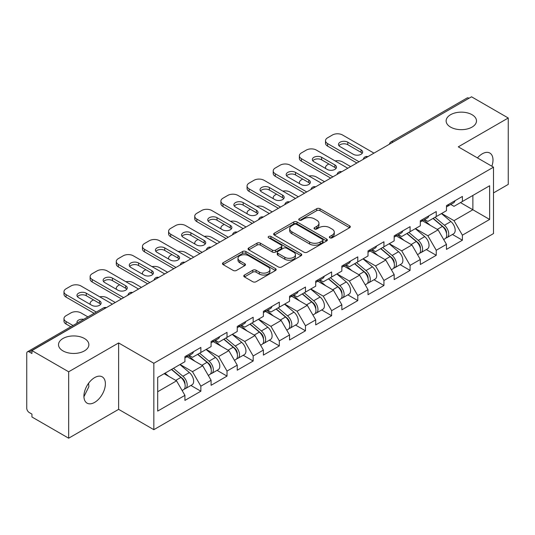 <?xml version="1.0" encoding="UTF-8"?>
<svg xmlns="http://www.w3.org/2000/svg" width="535" height="535" viewBox="0 0 535 535"><rect width="100%" height="100%" fill="white"/><g stroke="black" fill="none" stroke-linecap="round" stroke-linejoin="round"><path stroke-width="0.8" d="M450.577 127.103A15.174 8.761 180 0 1 446.13 120.903A15.174 8.761 180 0 1 455.499 112.811A15.174 8.761 180 0 1 472.037 114.711A15.174 8.761 180 0 1 476.484 120.903A15.174 8.761 180 0 1 467.115 129.002A15.174 8.761 180 0 1 450.577 127.103M62.963 350.886A15.174 8.761 180 0 1 58.516 344.694A15.174 8.761 180 0 1 67.885 336.602A15.174 8.761 180 0 1 84.423 338.495A15.174 8.761 180 0 1 88.87 344.694A15.174 8.761 180 0 1 79.501 352.786A15.174 8.761 180 0 1 62.963 350.886M329.827 237.814A1.632 0.943 0 0 0 332.135 237.814L349.616 227.716A2.327 1.344 0 0 0 350.298 226.766A2.327 1.344 0 0 0 349.616 225.817L319.997 208.717A2.327 1.344 0 0 0 316.707 208.717L299.219 218.808A1.632 0.943 0 0 0 298.744 219.477A1.632 0.943 0 0 0 299.219 220.139A1.632 0.943 0 0 0 301.526 220.139L303.786 218.835A7.45 4.3 0 0 1 314.319 218.835L316.787 220.26A7.45 4.3 0 0 1 318.967 223.302A7.45 4.3 0 0 1 316.787 226.338L314.526 227.649A1.632 0.943 0 0 0 314.052 228.311A1.632 0.943 0 0 0 314.526 228.973A1.632 0.943 0 0 0 316.827 228.973L319.094 227.669A7.45 4.3 0 0 1 329.627 227.669L332.095 229.094A7.45 4.3 0 0 1 334.275 232.136A7.45 4.3 0 0 1 332.095 235.173L329.827 236.483A1.632 0.943 0 0 0 329.353 237.145A1.632 0.943 0 0 0 329.827 237.814L329.827 236.483M88.603 383.247L88.87 386.651L83.928 396.736M94.648 377.603A15.174 8.761 -60 0 1 102.238 376.854A15.174 8.761 -60 0 1 104.566 389.012A15.174 8.761 -60 0 1 94.648 402.38A15.174 8.761 -60 0 1 87.065 403.136A15.174 8.761 -60 0 1 84.737 390.971A15.174 8.761 -60 0 1 94.648 377.603M477.454 157.912A15.174 8.761 -60 0 1 482.262 153.812A15.174 8.761 -60 0 1 489.853 153.063A15.174 8.761 -60 0 1 491.852 166.224M244.462 275.03A2.327 1.344 0 0 0 243.779 275.98A2.327 1.344 0 0 0 244.462 276.929L252.774 281.731A2.327 1.344 0 0 0 256.064 281.731L275.485 270.516A2.327 1.344 0 0 0 276.167 269.566A2.327 1.344 0 0 0 275.485 268.617L245.859 251.517A2.327 1.344 0 0 0 242.569 251.517L223.155 262.725A2.327 1.344 0 0 0 222.473 263.681A2.327 1.344 0 0 0 223.155 264.631L233.193 270.422A2.327 1.344 0 0 0 236.483 270.422L244.789 265.627A2.327 1.344 0 0 0 245.471 264.678A2.327 1.344 0 0 0 244.789 263.728L239.814 260.853A6.226 3.591 0 0 1 237.988 258.311A6.226 3.591 0 0 1 241.833 254.988A6.226 3.591 0 0 1 248.621 255.77L268.122 267.025A6.226 3.591 0 0 1 269.941 269.566A6.226 3.591 0 0 1 266.102 272.89A6.226 3.591 0 0 1 259.314 272.108L256.064 270.235A2.327 1.344 0 0 0 252.774 270.235L244.462 275.03L244.462 276.929M118.623 342.948L68.661 371.792L31.946 350.599L471.536 96.802L508.25 118.001L458.288 146.844L493.497 167.174L153.833 363.278L118.623 342.948L118.623 409.349L153.833 429.679L153.833 363.278M303.954 252.179A2.327 1.344 0 0 0 307.244 252.179L326.664 240.971A2.327 1.344 0 0 0 327.346 240.021A2.327 1.344 0 0 0 326.664 239.071L297.039 221.971A2.327 1.344 0 0 0 293.748 221.971L274.335 233.18A2.327 1.344 0 0 0 273.652 234.129A2.327 1.344 0 0 0 274.335 235.079L303.954 252.179M269.306 238.162A1.632 0.943 0 0 1 270.957 238.396L270.957 236.457L301.071 253.844A2.327 1.344 0 0 1 301.753 254.794A2.327 1.344 0 0 1 301.071 255.743L281.657 266.958A2.327 1.344 0 0 1 278.361 266.958L248.742 249.852L248.742 247.952A2.327 1.344 0 0 0 248.059 248.902A2.327 1.344 0 0 0 248.742 249.852M248.742 247.952L257.054 243.157A2.327 1.344 0 0 1 260.344 243.157L272.355 250.092A2.327 1.344 0 0 0 275.645 250.092L281.163 246.909A2.327 1.344 0 0 0 281.845 245.96A2.327 1.344 0 0 0 281.163 245.01L268.657 237.787A1.632 0.943 0 0 1 268.175 237.125A1.632 0.943 0 0 1 269.185 236.256A1.632 0.943 0 0 1 270.957 236.457M153.833 429.679L493.497 233.574L493.497 167.174M190.908 385.461L200.859 391.205L200.859 386.17L192.473 371.651L180.068 364.489M200.859 391.205L184.929 400.401L184.929 395.365L157.685 411.094L157.685 377.409L184.929 361.68L184.929 356.644L200.859 347.449L200.859 352.485L211.084 346.58L211.084 341.544L227.014 332.349L227.014 337.384L237.239 331.479L237.239 326.45L253.169 317.248L253.169 322.284L263.394 316.379L263.394 311.35L279.317 302.155L279.317 307.184L289.549 301.279L289.549 296.25L305.472 287.054L305.472 292.083L315.703 286.178L315.703 281.149L331.626 271.954L331.626 276.983L341.852 271.078L341.852 266.049L357.781 256.853L357.781 261.882L368.006 255.984L368.006 250.948L383.936 241.753L383.936 246.789L394.161 240.884L394.161 235.848L410.091 226.653L410.091 231.688L420.316 225.783L420.316 220.748L436.246 211.552L436.246 216.588L446.471 210.683L446.471 205.647L462.394 196.452L462.394 201.488L489.639 185.759L489.639 219.444L462.394 235.173L454.014 220.654L441.609 213.492M452.449 234.464L462.394 240.202L462.394 235.173M462.394 240.202L446.471 249.397L446.471 244.368L436.246 250.273L427.86 235.754L415.454 228.592M426.295 249.564L436.246 255.302L436.246 250.273M436.246 255.302L420.316 264.497L420.316 259.468L410.091 265.373L401.705 250.855L389.299 243.686M400.14 264.664L410.091 270.402L410.091 265.373M410.091 270.402L394.161 279.598L394.161 274.569L383.936 280.474L375.55 265.948L363.145 258.786M373.985 279.758L383.936 285.503L383.936 280.474M383.936 285.503L368.006 294.698L368.006 289.669L357.781 295.567L349.402 281.049L336.99 273.887M347.837 294.859L357.781 300.603L357.781 295.567M357.781 300.603L341.852 309.798L341.852 304.763L331.626 310.668L323.247 296.149L310.835 288.987M321.682 309.959L331.626 315.703L331.626 310.668M331.626 315.703L315.703 324.899L315.703 319.863L305.472 325.768L297.092 311.25L284.687 304.087M295.527 325.059L305.472 330.804L305.472 325.768M305.472 330.804L289.549 339.999L289.549 334.963L279.317 340.869L270.937 326.35L258.532 319.188M269.373 340.16L279.317 345.904L279.317 340.869M279.317 345.904L263.394 355.1L263.394 350.064L253.169 355.969L244.783 341.45L232.377 334.288M243.218 355.26L253.169 361.005L253.169 355.969M253.169 361.005L237.239 370.2L237.239 365.164L227.014 371.069L218.628 356.551L206.222 349.388M217.063 370.36L227.014 376.105L227.014 371.069M227.014 376.105L211.084 385.3L211.084 380.265L200.859 386.17M189.236 355.454L192.473 357.327L200.859 352.485M192.473 371.651L202.705 365.746L187.056 356.711M211.084 380.265L202.705 365.746M215.391 340.354L218.628 342.226L227.014 337.384M218.628 356.551L228.853 350.646L213.211 341.611M237.239 365.164L228.853 350.646M241.539 325.253L244.783 327.126L253.169 322.284M244.783 341.45L255.008 335.545L239.366 326.51M263.394 350.064L255.008 335.545M267.694 310.153L270.937 312.025L279.317 307.184M270.937 326.35L281.163 320.445L265.514 311.41M289.549 334.963L281.163 320.445M293.849 295.052L297.092 296.925L305.472 292.083M297.092 311.25L307.317 305.345L291.669 296.31M315.703 319.863L307.317 305.345M320.004 279.952L323.247 281.825L331.626 276.983M323.247 296.149L333.472 290.244L317.823 281.209M341.852 304.763L333.472 290.244M346.158 264.852L349.402 266.724L357.781 261.882M349.402 281.049L359.627 275.144L343.978 266.116M368.006 289.669L359.627 275.144M372.313 249.751L375.55 251.624L383.936 246.789M375.55 265.948L385.782 260.05L370.133 251.015M394.161 274.569L385.782 260.05M398.468 234.658L401.705 236.523L410.091 231.688M401.705 250.855L411.93 244.95L396.288 235.915M420.316 259.468L411.93 244.95M424.616 219.557L427.86 221.423L436.246 216.588M427.86 235.754L438.085 229.849L422.443 220.815M446.471 244.368L438.085 229.849M469.021 98.253L393.071 142.103M392.001 142.718A3.558 2.053 120 0 1 392.904 142.009A3.558 2.053 60 0 0 391.125 141.828L467.075 97.985A3.558 2.053 60 0 1 468.854 98.159M450.771 204.457L454.014 206.329L462.394 201.488M454.014 220.654L472.873 209.76L472.873 195.435L489.639 185.759M460.468 202.598L489.639 219.444M493.497 192.921L508.25 184.401L508.25 118.001M68.661 371.792L68.661 438.198L31.946 416.999L31.946 414.097L29.264 412.545A3.558 2.053 -120 0 1 26.75 408.192L26.75 353.401A3.558 2.053 -120 0 1 27.486 351.776A3.558 2.053 -120 0 1 29.264 351.95L31.946 353.501L31.946 350.599M68.661 438.198L118.623 409.349M157.685 391.734L176.55 380.846L164.145 373.684M184.929 395.365L176.55 380.846M330.483 238.042L332.095 237.112A7.45 4.3 0 0 0 334.275 234.069L334.275 232.136M318.967 223.302L318.967 225.235A7.45 4.3 0 0 1 316.787 228.278L315.175 229.207M349.589 227.736L319.997 210.65A2.327 1.344 0 0 0 316.707 210.65L299.874 220.373M326.631 240.991L297.039 223.904A2.327 1.344 0 0 0 293.748 223.904L274.361 235.099M322.551 240.683A1.632 0.943 0 0 0 323.026 240.021A1.632 0.943 0 0 0 322.551 239.359L296.55 224.346A1.632 0.943 0 0 0 294.243 224.346L291.856 225.723A7.45 4.3 0 0 0 289.676 228.759A7.45 4.3 0 0 0 291.856 231.802L309.631 242.061A7.45 4.3 0 0 0 320.164 242.061L322.551 240.683L322.551 242.623A1.632 0.943 0 0 0 323.026 241.954L323.026 240.021M289.676 228.759L289.676 230.699A7.45 4.3 0 0 0 291.856 233.741L291.856 231.802M322.551 242.623L320.164 244A7.45 4.3 0 0 1 309.631 244L291.856 233.741M248.775 249.872L257.054 245.09L257.054 243.157M281.845 245.96L281.845 247.892A2.327 1.344 0 0 1 281.163 248.842L275.645 252.025A2.327 1.344 0 0 1 272.355 252.025L260.344 245.09A2.327 1.344 0 0 0 257.054 245.09M270.957 238.396L301.044 255.763M284.821 257.288A6.226 3.591 0 0 0 291.608 258.071A6.226 3.591 0 0 0 295.447 254.747A6.226 3.591 0 0 0 293.628 252.206L286.753 248.24A2.327 1.344 0 0 0 283.463 248.24L277.953 251.423A2.327 1.344 0 0 0 277.27 252.373A2.327 1.344 0 0 0 277.953 253.322L284.821 257.288L284.821 259.228A6.226 3.591 0 0 0 291.608 260.003A6.226 3.591 0 0 0 295.447 256.686L295.447 254.747M277.27 252.373L277.27 254.306A2.327 1.344 0 0 0 277.953 255.255L277.953 253.322M284.821 259.228L277.953 255.255M269.941 269.566L269.941 271.506A6.226 3.591 0 0 1 266.102 274.823A6.226 3.591 0 0 1 259.314 274.047L256.064 272.168A2.327 1.344 0 0 0 252.774 272.168L244.495 276.949M237.988 258.311L237.988 260.244A6.226 3.591 0 0 0 239.814 262.785L239.814 260.853M244.762 265.641L239.814 262.785M275.451 270.536L245.859 253.456A2.327 1.344 0 0 0 242.569 253.456L223.182 264.644M444.478 227.923L443.301 227.241M445.976 237.894A7.824 4.514 -120 0 0 447.113 237.54A7.824 4.514 -120 0 0 448.517 232.076A7.824 4.514 -120 0 0 444.445 225.262L435.008 217.297M447.113 237.54L453.566 233.815A7.824 4.514 -120 0 0 454.971 228.351A7.824 4.514 -120 0 0 450.898 221.53L441.462 213.572M433.189 218.347L443.956 227.428A4.741 2.735 60 0 1 446.511 233.273M350.652 166.592L342.527 161.898A7.115 4.106 0 0 0 335.144 160.928M328.864 163.977L327.601 164.706A7.115 4.106 0 0 0 325.521 167.609A7.115 4.106 0 0 0 325.708 168.545M443.675 239.526L445.1 238.704A7.824 4.514 -120 0 0 446.504 233.24A7.824 4.514 -120 0 0 442.432 226.419L432.996 218.461M430.274 225.335L423.907 219.965M338.949 145.687A5.45 3.15 180 0 1 347.803 144.718L361.051 152.361A5.45 3.15 180 0 1 362.195 153.331M356.858 163.008L327.601 146.122A7.115 4.106 180 0 1 325.521 143.219L325.521 140.698A7.115 4.106 0 0 0 327.601 143.601L327.601 146.122M448.571 204.437A7.824 4.514 60 0 1 447.113 206.57A7.824 4.514 60 0 1 446.471 206.831M455.024 200.712A7.824 4.514 60 0 1 453.566 202.845L447.113 206.57M325.521 140.698A7.115 4.106 0 0 1 327.601 137.796L332.462 134.987A7.115 4.106 0 0 1 342.527 134.987L373.958 153.137M359.038 161.751L327.601 143.601M347.803 142.203L361.051 149.847A5.45 3.15 180 0 1 362.65 152.074A5.45 3.15 180 0 1 359.279 154.983A5.45 3.15 180 0 1 353.341 154.301L340.093 146.65A5.45 3.15 180 0 1 338.495 144.43A5.45 3.15 180 0 1 341.865 141.521A5.45 3.15 180 0 1 347.803 142.203L347.803 144.718M418.323 243.024L417.146 242.342M419.821 252.995A7.824 4.514 -120 0 0 420.958 252.64A7.824 4.514 -120 0 0 422.362 247.177A7.824 4.514 -120 0 0 418.29 240.362L408.854 232.397M420.958 252.64L427.411 248.915A7.824 4.514 -120 0 0 428.823 243.452A7.824 4.514 -120 0 0 424.743 236.63L415.307 228.672M407.035 233.447L417.802 242.529A4.741 2.735 60 0 1 420.363 248.374M324.504 181.693L316.372 176.998A7.115 4.106 0 0 0 308.989 176.028M302.71 179.078L301.452 179.807A7.115 4.106 0 0 0 299.366 182.709A7.115 4.106 0 0 0 299.553 183.645M417.521 254.627L418.945 253.804A7.824 4.514 -120 0 0 420.356 248.34A7.824 4.514 -120 0 0 416.277 241.519L406.841 233.561M404.119 240.436L397.752 235.066M392.168 258.124L390.991 257.442M393.666 268.095A7.824 4.514 -120 0 0 394.803 267.741A7.824 4.514 -120 0 0 396.208 262.277A7.824 4.514 -120 0 0 392.135 255.462L382.699 247.498M394.803 267.741L401.257 264.016A7.824 4.514 -120 0 0 402.668 258.552A7.824 4.514 -120 0 0 398.588 251.731L389.152 243.773M380.88 248.548L391.647 257.629A4.741 2.735 60 0 1 394.208 263.474M298.349 196.793L290.217 192.098A7.115 4.106 0 0 0 282.834 191.129M276.555 194.178L275.298 194.907A7.115 4.106 0 0 0 273.211 197.81A7.115 4.106 0 0 0 273.398 198.746M391.366 269.727L392.79 268.904A7.824 4.514 -120 0 0 394.201 263.434A7.824 4.514 -120 0 0 390.122 256.619L380.686 248.661M377.971 255.536L371.598 250.166M366.014 273.218L364.837 272.542M367.512 283.196A7.824 4.514 -120 0 0 368.648 282.841A7.824 4.514 -120 0 0 370.059 277.377A7.824 4.514 -120 0 0 365.98 270.556L356.544 262.598M368.648 282.841L375.109 279.116A7.824 4.514 -120 0 0 376.513 273.646A7.824 4.514 -120 0 0 372.44 266.831L363.004 258.873M354.732 263.648L365.492 272.73A4.741 2.735 60 0 1 368.053 278.575M272.195 211.893L264.063 207.199A7.115 4.106 0 0 0 256.68 206.229M250.4 209.279L249.143 210.008A7.115 4.106 0 0 0 247.056 212.91A7.115 4.106 0 0 0 247.244 213.846M365.211 284.827L366.642 284.005A7.824 4.514 -120 0 0 368.047 278.534A7.824 4.514 -120 0 0 363.967 271.72L354.538 263.762M351.816 270.636L345.449 265.266M339.859 288.318L338.688 287.643M341.357 298.296A7.824 4.514 -120 0 0 342.5 297.941A7.824 4.514 -120 0 0 343.905 292.478A7.824 4.514 -120 0 0 339.825 285.657L330.396 277.698M342.5 297.941L348.954 294.217A7.824 4.514 -120 0 0 350.358 288.746A7.824 4.514 -120 0 0 346.285 281.932L336.849 273.974M328.577 278.748L339.337 287.83A4.741 2.735 60 0 1 341.898 293.668M246.04 226.994L237.908 222.299A7.115 4.106 0 0 0 230.525 221.323M224.245 224.379L222.988 225.101A7.115 4.106 0 0 0 220.901 228.01A7.115 4.106 0 0 0 221.095 228.947M339.063 299.928L340.487 299.105A7.824 4.514 -120 0 0 341.892 293.635A7.824 4.514 -120 0 0 337.819 286.82L328.383 278.862M325.661 285.737L319.295 280.367M313.704 303.419L312.534 302.743M315.209 313.396A7.824 4.514 -120 0 0 316.346 313.042A7.824 4.514 -120 0 0 317.75 307.578A7.824 4.514 -120 0 0 313.677 300.757L304.241 292.799M316.346 313.042L322.799 309.317A7.824 4.514 -120 0 0 324.203 303.847A7.824 4.514 -120 0 0 320.131 297.032L310.695 289.074M302.422 293.849L313.182 302.93A4.741 2.735 60 0 1 315.744 308.769M219.885 242.094L211.753 237.4A7.115 4.106 0 0 0 204.37 236.423M198.09 239.479L196.833 240.202A7.115 4.106 0 0 0 194.753 243.111A7.115 4.106 0 0 0 194.941 244.047M312.908 315.028L314.333 314.205A7.824 4.514 -120 0 0 315.737 308.735A7.824 4.514 -120 0 0 311.664 301.921L302.228 293.962M299.506 300.837L293.14 295.467M312.794 160.788A5.45 3.15 180 0 1 321.649 159.818L334.897 167.462A5.45 3.15 180 0 1 336.04 168.431M330.704 178.108L301.452 161.222A7.115 4.106 180 0 1 299.366 158.32L299.366 155.799A7.115 4.106 0 0 0 301.452 158.701L301.452 161.222M422.416 219.537A7.824 4.514 60 0 1 420.958 221.671A7.824 4.514 60 0 1 420.316 221.931M428.869 215.812A7.824 4.514 60 0 1 427.411 217.939L420.958 221.671M299.366 155.799A7.115 4.106 0 0 1 301.452 152.896L306.314 150.088A7.115 4.106 0 0 1 316.372 150.088L347.803 168.237M332.884 176.851L301.452 158.701M321.649 157.303L334.897 164.947A5.45 3.15 180 0 1 336.495 167.174A5.45 3.15 180 0 1 333.124 170.083A5.45 3.15 180 0 1 327.186 169.401L313.938 161.751A5.45 3.15 180 0 1 312.34 159.524A5.45 3.15 180 0 1 315.71 156.615A5.45 3.15 180 0 1 321.649 157.303L321.649 159.818M286.646 175.881A5.45 3.15 180 0 1 295.501 174.918L308.742 182.562A5.45 3.15 180 0 1 309.885 183.532M304.549 193.209L275.298 176.323A7.115 4.106 180 0 1 273.211 173.414L273.211 170.899A7.115 4.106 0 0 0 275.298 173.801L275.298 176.323M396.261 234.638A7.824 4.514 60 0 1 394.803 236.771A7.824 4.514 60 0 1 394.161 237.032M402.715 230.913A7.824 4.514 60 0 1 401.257 233.039L394.803 236.771M273.211 170.899A7.115 4.106 0 0 1 275.298 167.997L280.159 165.188A7.115 4.106 0 0 1 290.217 165.188L321.649 183.338M306.729 191.951L275.298 173.801M295.501 172.397L308.742 180.048A5.45 3.15 180 0 1 310.34 182.274A5.45 3.15 180 0 1 306.976 185.184A5.45 3.15 180 0 1 301.031 184.501L287.783 176.851A5.45 3.15 180 0 1 286.192 174.624A5.45 3.15 180 0 1 289.555 171.715A5.45 3.15 180 0 1 295.501 172.397L295.501 174.918M260.491 190.982A5.45 3.15 180 0 1 269.346 190.019L282.587 197.662A5.45 3.15 180 0 1 283.731 198.632M278.394 208.309L249.143 191.423A7.115 4.106 180 0 1 247.056 188.514L247.056 185.999A7.115 4.106 0 0 0 249.143 188.902L249.143 191.423M370.106 249.738A7.824 4.514 60 0 1 368.648 251.871A7.824 4.514 60 0 1 368.006 252.132M376.56 246.006A7.824 4.514 60 0 1 375.109 248.14L368.648 251.871M247.056 185.999A7.115 4.106 0 0 1 249.143 183.097L254.005 180.288A7.115 4.106 0 0 1 264.063 180.288L295.501 198.438M280.574 207.052L249.143 188.902M269.346 187.497L282.587 195.148A5.45 3.15 180 0 1 284.185 197.375A5.45 3.15 180 0 1 280.822 200.284A5.45 3.15 180 0 1 274.876 199.602L261.635 191.951A5.45 3.15 180 0 1 260.037 189.724A5.45 3.15 180 0 1 263.401 186.815A5.45 3.15 180 0 1 269.346 187.497L269.346 190.019M234.337 206.082A5.45 3.15 180 0 1 243.191 205.119L256.432 212.763A5.45 3.15 180 0 1 257.576 213.732M252.246 223.409L222.988 206.517A7.115 4.106 180 0 1 220.901 203.614L220.901 201.1A7.115 4.106 0 0 0 222.988 204.002L222.988 206.517M343.952 264.838A7.824 4.514 60 0 1 342.5 266.965A7.824 4.514 60 0 1 341.852 267.233M350.405 261.107A7.824 4.514 60 0 1 348.954 263.24L342.5 266.965M220.901 201.1A7.115 4.106 0 0 1 222.988 198.197L227.85 195.389A7.115 4.106 0 0 1 237.908 195.389L269.346 213.539M254.426 222.152L222.988 204.002M243.191 202.598L256.432 210.248A5.45 3.15 180 0 1 258.03 212.475A5.45 3.15 180 0 1 254.667 215.384A5.45 3.15 180 0 1 248.721 214.696L235.48 207.052A5.45 3.15 180 0 1 233.882 204.825A5.45 3.15 180 0 1 237.246 201.916A5.45 3.15 180 0 1 243.191 202.598L243.191 205.119M208.182 221.182A5.45 3.15 180 0 1 217.036 220.219L230.284 227.863A5.45 3.15 180 0 1 231.421 228.833M226.091 238.51L196.833 221.617A7.115 4.106 180 0 1 194.753 218.715L194.753 216.2A7.115 4.106 0 0 0 196.833 219.103L196.833 221.617M317.797 279.939A7.824 4.514 60 0 1 316.346 282.065A7.824 4.514 60 0 1 315.703 282.333M324.257 276.207A7.824 4.514 60 0 1 322.799 278.34L316.346 282.065M194.753 216.2A7.115 4.106 0 0 1 196.833 213.298L201.695 210.489A7.115 4.106 0 0 1 211.753 210.489L243.191 228.639M228.271 237.252L196.833 219.103M217.036 217.698L230.284 225.349A5.45 3.15 180 0 1 231.876 227.576A5.45 3.15 180 0 1 228.512 230.478A5.45 3.15 180 0 1 222.567 229.796L209.325 222.152A5.45 3.15 180 0 1 207.727 219.925A5.45 3.15 180 0 1 211.091 217.016A5.45 3.15 180 0 1 217.036 217.698L217.036 220.219M287.549 318.519L286.379 317.843M289.054 328.497A7.824 4.514 -120 0 0 290.191 328.142A7.824 4.514 -120 0 0 291.595 322.672A7.824 4.514 -120 0 0 287.522 315.857L278.086 307.899M290.191 328.142L296.644 324.417A7.824 4.514 -120 0 0 298.048 318.947A7.824 4.514 -120 0 0 293.976 312.132L284.54 304.174M276.267 308.949L287.027 318.031A4.741 2.735 60 0 1 289.589 323.869M193.73 257.195L185.598 252.5A7.115 4.106 0 0 0 178.222 251.524M171.936 254.58L170.678 255.302A7.115 4.106 0 0 0 168.599 258.211A7.115 4.106 0 0 0 168.786 259.147M286.753 330.128L288.178 329.306A7.824 4.514 -120 0 0 289.582 323.835A7.824 4.514 -120 0 0 285.509 317.021L276.073 309.063M273.352 315.938L266.985 310.567M182.027 236.283A5.45 3.15 180 0 1 190.881 235.313L204.129 242.964A5.45 3.15 180 0 1 205.273 243.933M199.936 253.61L170.678 236.717A7.115 4.106 180 0 1 168.599 233.815L168.599 231.301A7.115 4.106 0 0 0 170.678 234.203L170.678 236.717M291.649 295.032A7.824 4.514 60 0 1 290.191 297.166A7.824 4.514 60 0 1 289.549 297.433M298.102 291.308A7.824 4.514 60 0 1 296.644 293.441L290.191 297.166M168.599 231.301A7.115 4.106 0 0 1 170.678 228.398L175.54 225.589A7.115 4.106 0 0 1 185.598 225.589L217.036 243.739M202.116 252.353L170.678 234.203M190.881 232.799L204.129 240.449A5.45 3.15 180 0 1 205.728 242.669A5.45 3.15 180 0 1 202.357 245.578A5.45 3.15 180 0 1 196.412 244.896L183.171 237.252A5.45 3.15 180 0 1 181.572 235.025A5.45 3.15 180 0 1 184.943 232.116A5.45 3.15 180 0 1 190.881 232.799L190.881 235.313M261.394 333.619L260.224 332.944M262.899 343.597A7.824 4.514 -120 0 0 264.036 343.243A7.824 4.514 -120 0 0 265.44 337.772A7.824 4.514 -120 0 0 261.368 330.958L251.931 323M264.036 343.243L270.489 339.518A7.824 4.514 -120 0 0 271.894 334.047A7.824 4.514 -120 0 0 267.821 327.233L258.385 319.268M250.112 324.049L260.879 333.131A4.741 2.735 60 0 1 263.434 338.969M167.575 272.288L159.45 267.6A7.115 4.106 0 0 0 152.067 266.624M145.781 269.68L144.524 270.402A7.115 4.106 0 0 0 142.444 273.305A7.115 4.106 0 0 0 142.631 274.248M260.599 345.229L262.023 344.406A7.824 4.514 -120 0 0 263.427 338.936A7.824 4.514 -120 0 0 259.355 332.121L249.919 324.156M247.197 331.038L240.83 325.661M155.872 251.383A5.45 3.15 180 0 1 164.726 250.413L177.974 258.064A5.45 3.15 180 0 1 179.118 259.034M173.781 268.71L144.524 251.818A7.115 4.106 180 0 1 142.444 248.915L142.444 246.401A7.115 4.106 0 0 0 144.524 249.303L144.524 251.818M265.494 310.133A7.824 4.514 60 0 1 264.036 312.266A7.824 4.514 60 0 1 263.394 312.534M271.947 306.408A7.824 4.514 60 0 1 270.489 308.541L264.036 312.266M142.444 246.401A7.115 4.106 0 0 1 144.524 243.492L149.385 240.69A7.115 4.106 0 0 1 159.45 240.69L190.881 258.84M175.962 267.453L144.524 249.303M164.726 247.899L177.974 255.543A5.45 3.15 180 0 1 179.573 257.77A5.45 3.15 180 0 1 176.202 260.679A5.45 3.15 180 0 1 170.264 259.997L157.016 252.353A5.45 3.15 180 0 1 155.417 250.126A5.45 3.15 180 0 1 158.788 247.217A5.45 3.15 180 0 1 164.726 247.899L164.726 250.413M235.246 348.72L234.069 348.044M236.744 358.697A7.824 4.514 -120 0 0 237.881 358.343A7.824 4.514 -120 0 0 239.285 352.873A7.824 4.514 -120 0 0 235.213 346.058L225.777 338.1M237.881 358.343L244.334 354.618A7.824 4.514 -120 0 0 245.739 349.148A7.824 4.514 -120 0 0 241.666 342.333L232.23 334.368M223.958 339.15L234.725 348.225A4.741 2.735 60 0 1 237.286 354.07M141.427 287.389L133.295 282.694A7.115 4.106 0 0 0 125.912 281.724M119.633 284.78L118.375 285.503A7.115 4.106 0 0 0 116.289 288.405A7.115 4.106 0 0 0 116.476 289.348M234.444 360.322L235.868 359.5A7.824 4.514 -120 0 0 237.272 354.036A7.824 4.514 -120 0 0 233.2 347.222L223.764 339.257M221.042 346.138L214.675 340.762M129.717 266.483A5.45 3.15 180 0 1 138.572 265.514L151.82 273.164A5.45 3.15 180 0 1 152.963 274.127M147.627 283.811L118.375 266.918A7.115 4.106 180 0 1 116.289 264.016L116.289 261.501A7.115 4.106 0 0 0 118.375 264.404L118.375 266.918M239.339 325.233A7.824 4.514 60 0 1 237.881 327.366A7.824 4.514 60 0 1 237.239 327.634M245.792 321.508A7.824 4.514 60 0 1 244.334 323.642L237.881 327.366M116.289 261.501A7.115 4.106 0 0 1 118.375 258.592L123.237 255.79A7.115 4.106 0 0 1 133.295 255.79L164.726 273.933M149.807 282.554L118.375 264.404M138.572 262.999L151.82 270.643A5.45 3.15 180 0 1 153.418 272.87A5.45 3.15 180 0 1 150.047 275.779A5.45 3.15 180 0 1 144.109 275.097L130.861 267.453A5.45 3.15 180 0 1 129.263 265.226A5.45 3.15 180 0 1 132.633 262.317A5.45 3.15 180 0 1 138.572 262.999L138.572 265.514M209.091 363.82L207.914 363.145M210.589 373.791A7.824 4.514 -120 0 0 211.726 373.443A7.824 4.514 -120 0 0 213.131 367.973A7.824 4.514 -120 0 0 209.058 361.158L199.622 353.2M211.726 373.443L218.18 369.712A7.824 4.514 -120 0 0 219.591 364.248A7.824 4.514 -120 0 0 215.511 357.433L206.075 349.469M197.803 354.244L208.57 363.325A4.741 2.735 60 0 1 211.131 369.17M115.272 302.489L107.14 297.794A7.115 4.106 0 0 0 99.757 296.825M93.478 299.874L92.221 300.603A7.115 4.106 0 0 0 90.134 303.505A7.115 4.106 0 0 0 90.321 304.448M208.289 375.423L209.713 374.6A7.824 4.514 -120 0 0 211.124 369.137A7.824 4.514 -120 0 0 207.045 362.322L197.609 354.357M194.894 361.239L188.521 355.862M103.569 281.584A5.45 3.15 180 0 1 112.424 280.614L125.665 288.265A5.45 3.15 180 0 1 126.808 289.228M121.472 298.911L92.221 282.019A7.115 4.106 180 0 1 90.134 279.116L90.134 276.602A7.115 4.106 0 0 0 92.221 279.504L92.221 282.019M213.184 340.334A7.824 4.514 60 0 1 211.726 342.467A7.824 4.514 60 0 1 211.084 342.734M219.638 336.609A7.824 4.514 60 0 1 218.18 338.742L211.726 342.467M90.134 276.602A7.115 4.106 0 0 1 92.221 273.693L97.082 270.891A7.115 4.106 0 0 1 107.14 270.891L138.572 289.034M123.652 297.654L92.221 279.504M112.424 278.1L125.665 285.743A5.45 3.15 180 0 1 127.263 287.97A5.45 3.15 180 0 1 123.899 290.879A5.45 3.15 180 0 1 117.954 290.197L104.706 282.554A5.45 3.15 180 0 1 103.115 280.327A5.45 3.15 180 0 1 106.478 277.418A5.45 3.15 180 0 1 112.424 278.1L112.424 280.614M182.937 378.92L181.76 378.245M184.435 388.891A7.824 4.514 -120 0 0 185.571 388.544A7.824 4.514 -120 0 0 186.983 383.073A7.824 4.514 -120 0 0 182.903 376.259L173.467 368.294M185.571 388.544L192.032 384.812A7.824 4.514 -120 0 0 193.436 379.348A7.824 4.514 -120 0 0 189.357 372.534L179.927 364.569M171.655 369.344L182.415 378.426A4.741 2.735 60 0 1 184.976 384.27M83.768 319.281A5.45 3.15 0 0 0 76.96 322.331A5.45 3.15 0 0 0 77.127 323.113M87.907 316.894L80.986 312.895A7.115 4.106 0 0 0 70.928 312.895L66.066 315.703A7.115 4.106 0 0 0 63.979 318.606A7.115 4.106 0 0 0 66.066 321.508L66.066 324.029L70.807 326.765M72.987 325.507L66.066 321.508M182.134 390.523L183.559 389.701A7.824 4.514 -120 0 0 184.97 384.237A7.824 4.514 -120 0 0 180.89 377.422L171.454 369.458M168.739 376.332L165.001 373.183M66.066 324.029A7.115 4.106 180 0 1 63.979 321.127L63.979 318.606M77.415 296.684A5.45 3.15 180 0 1 86.269 295.715L99.51 303.365A5.45 3.15 180 0 1 100.654 304.328M94.113 313.309L66.066 297.119A7.115 4.106 180 0 1 63.979 294.217L63.979 291.695A7.115 4.106 0 0 0 66.066 294.604L66.066 297.119M187.029 355.434A7.824 4.514 60 0 1 185.571 357.567A7.824 4.514 60 0 1 184.929 357.835M193.483 351.709A7.824 4.514 60 0 1 192.032 353.842L185.571 357.567M63.979 291.695A7.115 4.106 0 0 1 66.066 288.793L70.928 285.984A7.115 4.106 0 0 1 80.986 285.984L112.424 304.134M96.293 312.052L66.066 294.604M86.269 293.2L99.51 300.844A5.45 3.15 180 0 1 101.108 303.071A5.45 3.15 180 0 1 97.744 305.98A5.45 3.15 180 0 1 91.799 305.298L78.558 297.654A5.45 3.15 180 0 1 76.96 295.427A5.45 3.15 180 0 1 80.324 292.518A5.45 3.15 180 0 1 86.269 293.2L86.269 295.715M105.382 308.2L29.264 351.95M106.117 307.779A3.558 2.053 -60 0 0 105.214 308.106A3.558 2.053 -120 0 0 103.436 307.926L27.486 351.776M365.846 157.818A3.558 2.053 120 0 1 366.749 157.109A3.558 2.053 -60 0 1 367.652 156.782M339.692 172.919A3.558 2.053 120 0 1 340.594 172.203A3.558 2.053 -60 0 1 341.497 171.875M313.543 188.019A3.558 2.053 120 0 1 314.44 187.303A3.558 2.053 -60 0 1 315.342 186.976M287.389 203.119A3.558 2.053 120 0 1 288.291 202.404A3.558 2.053 -60 0 1 289.194 202.076M261.234 218.22A3.558 2.053 120 0 1 262.137 217.504A3.558 2.053 -60 0 1 263.039 217.177M235.079 233.32A3.558 2.053 120 0 1 235.982 232.605A3.558 2.053 -60 0 1 236.885 232.277M208.924 248.421A3.558 2.053 120 0 1 209.827 247.705A3.558 2.053 -60 0 1 210.73 247.377M182.769 263.521A3.558 2.053 120 0 1 183.672 262.805A3.558 2.053 -60 0 1 184.575 262.478M156.615 278.621A3.558 2.053 120 0 1 157.517 277.906A3.558 2.053 -60 0 1 158.42 277.578M130.46 293.722A3.558 2.053 120 0 1 131.363 293.006A3.558 2.053 -60 0 1 132.265 292.678M332.095 237.112L332.095 235.173M314.526 228.973L314.526 227.649M316.787 228.278L316.787 226.338M299.219 220.139L299.219 218.808M316.707 210.65L316.707 208.717M319.997 210.65L319.997 208.717M349.616 227.716L349.616 225.817M274.335 235.079L274.335 233.18M293.748 223.904L293.748 221.971M297.039 223.904L297.039 221.971M326.664 240.971L326.664 239.071M309.631 244L309.631 242.061M320.164 244L320.164 242.061M260.344 245.09L260.344 243.157M272.355 252.025L272.355 250.092M275.645 252.025L275.645 250.092M281.163 248.842L281.163 246.909M301.071 255.743L301.071 253.844M252.774 272.168L252.774 270.235M256.064 272.168L256.064 270.235M259.314 274.047L259.314 272.108M244.789 265.627L244.789 263.728M223.155 264.631L223.155 262.725M242.569 253.456L242.569 251.517M245.859 253.456L245.859 251.517M275.485 270.516L275.485 268.617M444.445 225.262L450.898 221.53M437.296 229.388L442.432 226.419M361.051 149.847L361.051 152.361M418.29 240.362L424.743 236.63M411.141 244.488L416.277 241.519M392.135 255.462L398.588 251.731M384.986 259.589L390.122 256.619M365.98 270.556L372.44 266.831M358.831 274.689L363.967 271.72M339.825 285.657L346.285 281.932M332.676 289.789L337.819 286.82M313.677 300.757L320.131 297.032M306.522 304.89L311.664 301.921M334.897 164.947L334.897 167.462M308.742 180.048L308.742 182.562M282.587 195.148L282.587 197.662M256.432 210.248L256.432 212.763M230.284 225.349L230.284 227.863M287.522 315.857L293.976 312.132M280.367 319.99L285.509 317.021M204.129 240.449L204.129 242.964M261.368 330.958L267.821 327.233M254.219 335.091L259.355 332.121M177.974 255.543L177.974 258.064M235.213 346.058L241.666 342.333M228.064 350.184L233.2 347.222M151.82 270.643L151.82 273.164M209.058 361.158L215.511 357.433M201.909 365.285L207.045 362.322M125.665 285.743L125.665 288.265M182.903 376.259L189.357 372.534M175.754 380.385L180.89 377.422M99.51 300.844L99.51 303.365M391.125 141.828A3.558 3.558 0 0 0 389.42 144.216M367.893 156.641A3.558 3.558 0 0 0 363.265 159.316M341.738 171.742A3.558 3.558 0 0 0 337.11 174.41M315.583 186.842A3.558 3.558 0 0 0 310.955 189.51M289.428 201.942A3.558 3.558 0 0 0 284.801 204.611M263.274 217.043A3.558 3.558 0 0 0 258.646 219.711M237.119 232.143A3.558 3.558 0 0 0 232.491 234.811M210.971 247.244A3.558 3.558 0 0 0 206.343 249.912M184.816 262.337A3.558 3.558 0 0 0 180.188 265.012M158.661 277.438A3.558 3.558 0 0 0 154.033 280.113M132.506 292.538A3.558 3.558 0 0 0 127.878 295.213M106.351 307.638A3.558 3.558 0 0 0 103.436 307.926M325.521 168.438L325.521 167.609M299.366 183.538L299.366 182.709M273.211 198.639L273.211 197.81M247.056 213.739L247.056 212.91M220.901 228.84L220.901 228.01M194.753 243.94L194.753 243.111M168.599 259.04L168.599 258.211M142.444 274.134L142.444 273.305M116.289 289.234L116.289 288.405M90.134 304.335L90.134 303.505"/></g></svg>
